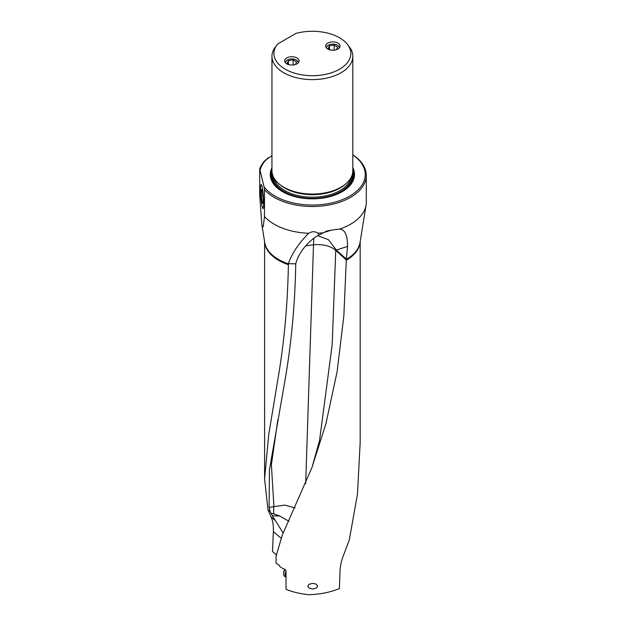 <?xml version="1.0" encoding="UTF-8"?>
<svg xmlns="http://www.w3.org/2000/svg" width="626" height="626" viewBox="0 0 626 626"><rect width="100%" height="100%" fill="white"/><g stroke="black" fill="none" stroke-linecap="round" stroke-linejoin="round"><path stroke-width="0.94" d="M322.617 232.802A53.906 31.12 180 0 1 317.969 233.201L318.806 235.118L326.835 231.002L331.514 230.078L321.85 233.216M264.595 241.652L264.595 478.898L268.773 434.256L278.593 375.06C284.423 339.996 287.686 303.203 288.39 264.681L288.312 263.71L295.73 263.804L296.466 261.418C300.77 248.624 312.452 238.052 318.806 235.118M313.837 238.271L313.509 244.829C302.796 246.065 307.288 245.924 305.48 246.128L305.449 246.104M295.73 263.804C295.018 305.159 291.286 344.887 284.525 383.002L269.407 470.04L269.125 507.451L270.244 511.778L272.482 515.824A19.156 3.255 -130.3 0 0 275.495 520.722L271.066 516.927C272.779 520.472 273.546 525.355 273.366 531.591L272.506 551.428L276.622 555.168M313.509 244.829L305.676 483.663M295.143 507.905L284.697 505.096L273.93 506.622L271.371 464.797L277.842 419.678M264.595 478.898L268.014 509.987L270.244 511.778M288.312 263.71C292.045 253.264 298.829 243.123 308.649 233.295A53.906 31.12 180 0 1 274.266 224.249A53.906 31.12 180 0 1 264.493 216.526L263.366 225.767L262.717 227.261L261.84 224.57L259.712 195.633L259.712 168.777L264.039 186.845A52.842 30.51 0 0 0 349.754 196.094A52.842 30.51 0 0 0 352.814 154.872M360.177 241.652L360.177 442.566L357.462 494.172L349.355 539.722L344.339 553.141C341.71 559.441 340.262 565.481 339.996 571.264L339.402 588.589C330.121 592.36 319.902 594.403 308.759 594.7C300.519 593.878 292.945 592.094 286.027 589.34L286.027 570.709L285.135 569.472L282.052 568.087L279.658 566.397L279.196 565.176L276.066 563.267L276.066 556.209L282.295 535.081L312.022 467.348L325.974 423.512L337.085 371.774L343.846 315.848L346.342 259.109L336.342 250.048L328.345 239.625L317.718 235.728M264.039 186.845L264.493 189.67A53.906 31.12 0 0 0 274.266 197.393A53.906 31.12 0 0 0 350.505 197.393A53.906 31.12 0 0 0 366.288 175.39L366.288 202.245A53.906 31.12 180 0 1 366.061 205.125A53.906 31.12 180 0 1 339.628 229.1L331.514 230.078M346.342 259.109L347.563 246.409C347.547 235.157 344.903 229.39 339.628 229.1M366.288 175.39A53.906 31.12 0 0 0 352.814 154.802M264.493 189.67L264.493 216.526M308.649 233.295C311.928 231.276 315.034 231.244 317.969 233.201M312.022 467.348L319.518 440.681L332.187 344.691L335.747 250.353A21.268 14.641 132.2 0 0 335.7 249.054M317.585 586.053L316.255 584.105L312.703 583.362L309.064 584.277L307.734 586.085L309.064 588.033L312.703 589.074L316.169 588.205L317.585 586.053M268.014 509.987L271.066 516.927M288.899 521.247L279.712 516.012L273.828 513.876A21.268 8.021 -106.7 0 1 273.93 506.622L269.125 507.451M273.828 513.876L271.199 513.297M279.712 516.012L272.482 515.824M283.202 533.172L275.495 520.722M263.679 203.45A12.05 1.291 85.6 0 1 263.022 208.568A12.05 1.291 85.6 0 1 261.378 202.151A12.05 1.291 85.6 0 1 260.526 189.655A12.05 1.291 85.6 0 1 261.183 184.529A12.05 1.291 85.6 0 1 262.826 190.969A12.05 1.291 85.6 0 1 263.679 203.45M286.778 63.844A7.215 4.163 180 0 1 284.666 60.902A7.215 4.163 180 0 1 289.126 57.052A7.215 4.163 180 0 1 296.982 57.952A7.215 4.163 180 0 1 299.103 60.902A7.215 4.163 180 0 1 294.643 64.744A7.215 4.163 180 0 1 286.778 63.844M339.582 69.189A38.46 22.207 0 0 0 347.493 44.423A38.46 22.207 0 0 0 296.012 33.389L277.584 44.031A38.46 22.207 0 0 0 277.279 44.423A38.46 22.207 0 0 0 290.574 71.771A38.46 22.207 0 0 0 339.582 69.189M327.781 49.016A7.215 4.163 180 0 1 325.669 46.074A7.215 4.163 180 0 1 330.121 42.224A7.215 4.163 180 0 1 337.985 43.124A7.215 4.163 180 0 1 340.098 46.074A7.215 4.163 180 0 1 335.646 49.923A7.215 4.163 180 0 1 327.781 49.016M277.193 44.532L274.047 48.859A40.432 23.342 0 0 0 271.958 56.27A40.432 23.342 0 0 0 283.797 72.772A40.432 23.342 0 0 0 340.974 72.772A40.432 23.342 0 0 0 352.814 56.27A40.432 23.342 0 0 0 349.292 46.739L347.493 44.423M352.814 56.27L352.814 170.71A40.432 23.342 180 0 1 340.974 187.213A40.432 23.342 180 0 1 283.797 187.213L283.797 187.213A40.432 23.342 180 0 1 271.958 170.71L271.958 56.27M340.098 187.722L340.974 187.213L340.098 187.722A39.195 22.63 180 0 1 284.673 187.722L283.797 187.213M352.814 167.682A42.13 24.32 180 0 1 342.172 191.72L342.172 191.72A42.13 24.32 180 0 1 282.6 191.72A42.13 24.32 180 0 1 271.958 167.682M259.712 168.777A53.906 31.12 0 0 1 265.181 160.358L271.958 155.584M268.319 157.682A52.842 30.51 0 0 0 260.158 169.873M286.027 571.327A5.626 3.247 120 0 0 285.143 574.3A5.626 3.247 120 0 0 286.027 577.156L284.799 576.483A5.626 3.247 -60 0 1 283.641 573.909A5.626 3.247 -60 0 1 283.656 573.439A5.626 3.247 -60 0 1 285.12 569.472M283.641 573.909L283.641 573.04A4.562 2.637 -60 0 1 283.656 572.665A4.562 2.637 -60 0 1 284.893 569.37M261.425 195.852L261.425 189.459L262.31 190.14L263.202 197.221L263.202 203.614L262.31 202.926L261.425 195.852L263.014 195.727M262.31 202.926L263.202 202.863M339.237 48.045A6.37 3.678 0 0 0 335.513 44.454A6.37 3.678 0 0 0 328.384 45.205A6.37 3.678 0 0 0 326.529 48.045M330.786 50.057L328.149 48.538L329.417 45.8L334.151 45.072L337.617 47.075L336.397 49.712M335.716 49.9L333.752 50.205M334.151 45.072L334.151 50.143M329.417 49.266L329.417 45.8M298.234 62.874A6.37 3.678 0 0 0 294.51 59.282A6.37 3.678 0 0 0 287.381 60.033A6.37 3.678 0 0 0 285.534 62.874M289.783 64.885L287.146 63.367L288.422 60.628L293.156 59.9L296.614 61.896L295.394 64.541M294.713 64.728L292.749 65.034M293.156 59.9L293.156 64.971M288.422 64.095L288.422 60.628M288.328 263.804A47.866 27.63 180 0 1 278.562 259.469A47.866 27.63 180 0 1 278.539 259.461A47.866 27.63 180 0 1 264.728 242.481L261.84 224.57M366.061 205.125L360.044 242.481A47.866 27.63 180 0 1 346.327 259.399M347.563 246.409L336.342 250.048M313.509 244.821A21.268 12.254 -179.6 0 1 335.747 250.353L346.295 259.993M346.288 260.267A47.787 27.591 0 0 0 360.138 241.855M264.626 241.855A47.787 27.591 0 0 0 278.593 260.33A47.787 27.591 0 0 0 278.617 260.346A47.787 27.591 0 0 0 288.39 264.681M273.366 531.591L281.332 538.415M279.845 184.56A38.945 22.481 0 0 0 339.918 188.105A38.945 22.481 0 0 0 344.926 184.56M350.99 177.635A38.945 22.481 180 0 1 339.918 190.594A38.945 22.481 180 0 1 299.87 195.985A38.945 22.481 180 0 1 273.773 177.635M352.164 174.865A39.79 22.974 180 0 1 340.521 191.634A39.79 22.974 180 0 1 296.74 196.509A39.79 22.974 180 0 1 272.6 174.865M272.044 172.22A40.713 23.506 0 0 0 298.414 197.464M326.349 197.464A40.713 23.506 0 0 0 341.17 192.01A40.713 23.506 0 0 0 352.728 172.22M341.882 191.885A41.316 23.851 0 0 0 352.814 170.272M271.958 170.272A41.316 23.851 0 0 0 282.889 191.885"/></g></svg>
